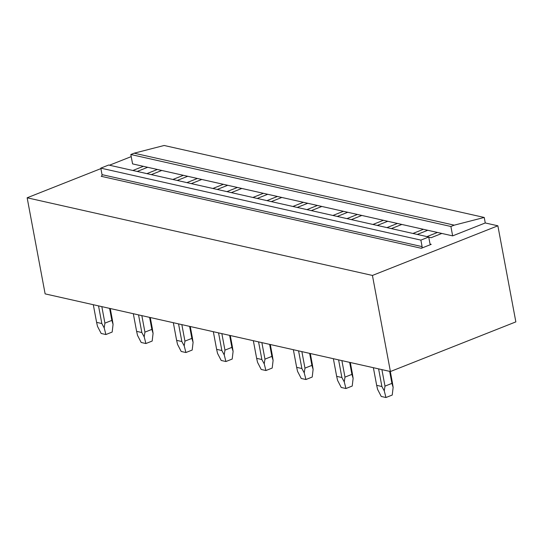 <?xml version="1.0" encoding="UTF-8"?>
<svg xmlns="http://www.w3.org/2000/svg" width="543" height="543" viewBox="0 0 543 543"><rect width="100%" height="100%" fill="white"/><g stroke="black" fill="none" stroke-linecap="round" stroke-linejoin="round"><path stroke-width="0.81" d="M164.156 145.483L134.162 153.187L454.24 225.162L484.234 217.458L164.156 145.483M454.24 225.162L450.894 226.485L130.822 154.511L134.162 153.187M130.822 154.511L132.573 163.891L143.366 166.321L132.865 170.475M450.894 226.485L452.652 235.872L143.366 166.321M429.947 243.515A1.33 1.059 102.7 0 0 431.223 244.35L421.293 248.28A1.33 1.059 102.7 0 0 422.101 246.617L102.03 174.642L100.808 168.133L108.648 165.031L428.726 237.006L429.947 243.515M428.726 237.006L420.886 240.115L100.808 168.133M420.886 240.115L422.101 246.617M421.293 248.28L101.215 176.305A1.33 1.059 102.7 0 0 102.03 174.642M153.214 148.293L150.418 149.013M131.216 156.615L109.476 165.215M100.896 168.608L27.15 197.795L372.43 275.444L497.87 225.8L485.266 222.963L452.652 235.872M441.859 233.442L431.094 237.705L428.76 237.182M423.431 229.302L412.931 233.456M401.854 224.449L391.354 228.603M383.426 220.302L372.919 224.463M361.842 215.449L351.341 219.61M343.414 211.308L332.913 215.462M321.836 206.455L311.329 210.609M303.401 202.308L292.901 206.462M281.824 197.455L271.324 201.609M263.396 193.315L252.895 197.469M241.811 188.462L231.311 192.616M223.383 184.315L212.883 188.469M201.806 179.461L191.306 183.615M183.378 175.314L172.871 179.475M161.794 170.461L151.293 174.622M497.87 225.8L515.85 321.884L390.41 371.527L45.13 293.878L27.15 197.795M390.41 371.527L372.43 275.444M485.266 222.963L484.234 217.458M437.461 232.458L426.961 236.612M427.762 230.273L417.262 234.433M397.456 223.458L386.949 227.612M387.756 221.279L377.249 225.433M357.443 214.465L346.943 218.619M347.744 212.279L337.244 216.44M317.431 205.464L306.931 209.618M307.732 203.286L297.231 207.44M277.425 196.464L266.925 200.625M267.726 194.285L257.226 198.439M237.413 187.471L226.913 191.625M227.714 185.285L217.214 189.446M197.408 178.471L186.901 182.631M187.708 176.292L177.201 180.446M157.395 169.477L146.895 173.631M147.696 167.292L137.196 171.452M390.315 371.507L392.379 382.53L390.315 371.507M378.6 368.867L381.899 386.514L376.672 385.34L373.374 367.692L376.693 385.428M381.899 386.514L384.261 390.865L385.964 397.517L381.24 396.458L377.582 389.365L376.699 385.462M392.351 382.381L393.132 387.356L391.917 383.372L389.67 371.358M393.132 387.356L392.236 395.039L385.964 397.517M384.261 390.865L384.987 386.121L381.899 369.613M384.987 386.121L391.917 383.372M350.31 362.507L352.373 373.53L350.31 362.507M338.588 359.873L341.886 377.521L336.667 376.347L333.361 358.699L336.68 376.428M341.886 377.521L344.255 381.872L345.952 388.523L341.228 387.458L337.57 380.365L336.687 376.462M352.346 373.38L353.12 378.362L351.912 374.378L349.658 362.364M353.12 378.362L352.224 386.039L345.952 388.523M344.255 381.872L344.975 377.12L341.886 360.613M344.975 377.12L351.912 374.378M310.297 353.513L312.361 364.536L310.297 353.513M298.575 350.873L301.881 368.521L296.654 367.346L293.356 349.699L296.668 367.428M301.881 368.521L304.243 372.871L305.947 379.523L301.222 378.464L297.557 371.371L296.675 367.462M312.334 364.387L313.114 369.362L311.899 365.378L309.653 353.364M313.114 369.362L312.218 377.039L305.947 379.523M304.243 372.871L304.962 368.12L301.874 351.62M304.962 368.12L311.899 365.378M270.285 344.513L272.348 355.536L270.292 344.513M258.57 341.88L261.869 359.527L256.649 358.346L253.343 340.705L256.663 358.434M261.869 359.527L264.231 363.878L265.934 370.53L261.21 369.464L257.552 362.371L256.669 358.468M272.321 355.387L273.102 360.369L271.887 356.384L269.64 344.371M273.102 360.369L272.206 368.045L265.934 370.53M264.231 363.878L264.957 359.127L261.869 342.619M264.957 359.127L271.887 356.384M230.28 335.52L232.343 346.536L230.28 335.52M218.557 332.879L221.863 350.527L216.637 349.353L213.331 331.705L216.65 349.434M221.863 350.527L224.225 354.878L225.929 361.529L221.198 360.464L217.539 353.378L216.657 349.468M232.316 346.393L233.096 351.369L231.881 347.384L229.635 335.37M233.096 351.369L232.2 359.045L225.929 361.529M224.225 354.878L224.945 350.126L221.856 333.626M224.945 350.126L231.881 347.384M190.267 326.519L192.331 337.542L190.267 326.519M178.545 323.886L181.851 341.527L176.624 340.352L173.326 322.712L176.645 340.441M181.851 341.527L184.213 345.884L185.916 352.529L181.192 351.47L177.534 344.377L176.651 340.475M192.303 337.393L193.084 342.368L191.869 338.384L189.622 326.377M193.084 342.368L192.188 350.052L185.916 352.529M184.213 345.884L184.939 341.133L181.844 324.626M184.939 341.133L191.869 338.384M150.262 317.519L152.325 328.542L150.262 317.519M138.54 314.886L141.838 332.533L136.619 331.359L133.313 313.711L136.632 331.44M141.838 332.533L144.207 336.884L145.904 343.536L141.18 342.47L137.522 335.384L136.639 331.474M152.291 328.393L153.072 333.375L151.864 329.391L149.61 317.377M153.072 333.375L152.176 341.052L145.904 343.536M144.207 336.884L144.927 332.133L141.838 315.626M144.927 332.133L151.864 329.391M110.249 308.526L112.313 319.549L110.249 308.526M98.527 305.892L101.833 323.533L96.606 322.359L93.308 304.711L96.62 322.447M101.833 323.533L104.195 327.884L105.899 334.536L101.174 333.477L97.509 326.384L96.627 322.481M112.286 319.399L113.066 324.375L111.851 320.39L109.605 308.376M113.066 324.375L112.17 332.058L105.899 334.536M104.195 327.884L104.914 323.139L101.826 306.632M104.914 323.139L111.851 320.39M430.239 244.133L431.223 244.35"/></g></svg>
